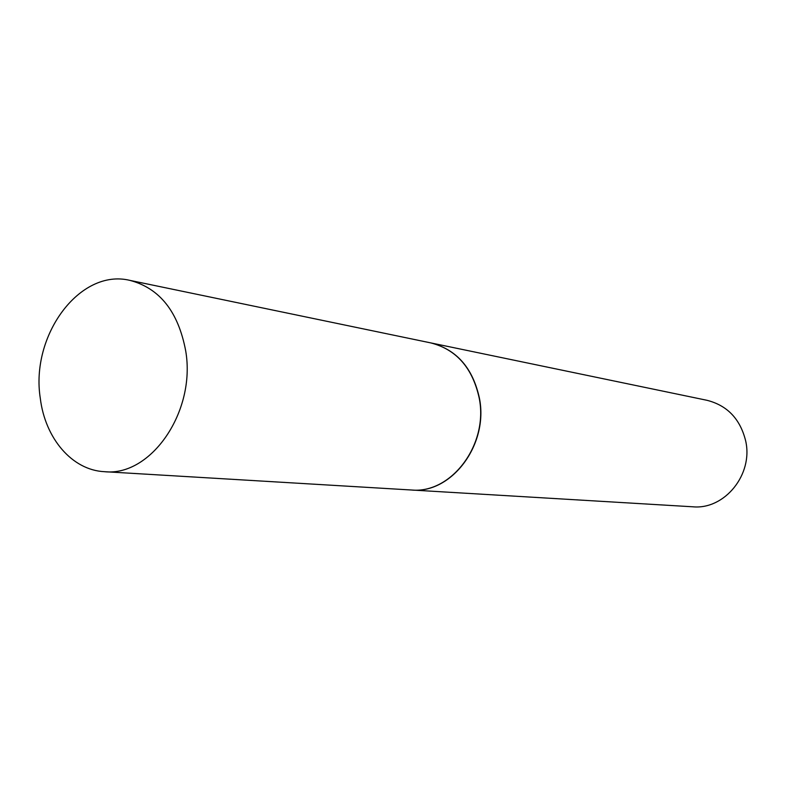 <?xml version="1.0" encoding="UTF-8"?>
<svg xmlns="http://www.w3.org/2000/svg" width="786" height="786" viewBox="0 0 786 786"><rect width="100%" height="100%" fill="white"/><g stroke="black" fill="none" stroke-linecap="round" stroke-linejoin="round"><path stroke-width="1.18" d="M40.292 398.276C30.31 335.573 79.71 268.144 129.857 280.366C159.696 288.207 178.314 311.718 185.702 350.9C196.176 411.599 150.902 476.866 104.41 471.688C72.027 470.156 45.107 438.313 40.292 398.276M129.857 280.366L430.777 342.902C456.391 349.505 472.533 367.877 479.195 398.011C488.725 444.571 451.213 494.129 411.216 489.992L104.41 471.688M430.885 342.922L430.983 342.942C456.597 349.554 472.73 367.917 479.391 398.04C488.921 444.591 451.419 494.148 411.422 490.002L411.324 490.002M430.983 342.942L706.987 400.3C727.305 405.468 740.186 418.958 745.639 440.779C753.499 474.41 724.604 509.898 692.82 506.793L411.422 490.002"/></g></svg>
